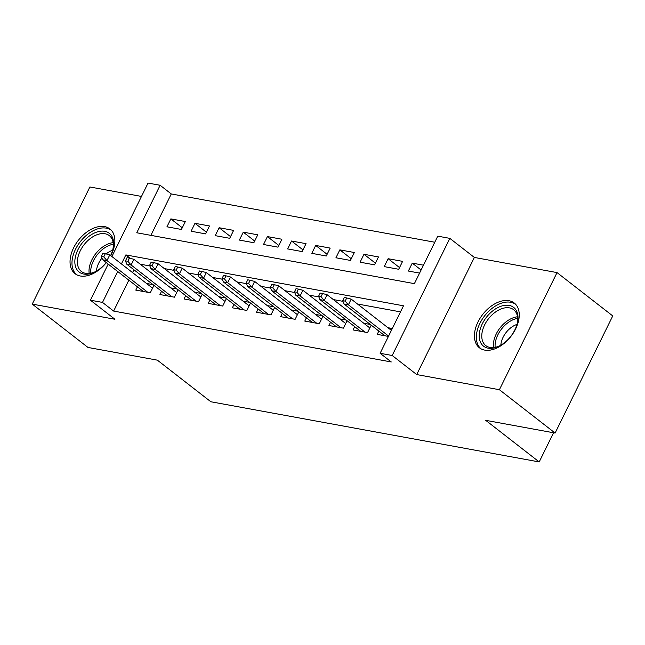<?xml version="1.0" encoding="UTF-8"?>
<svg xmlns="http://www.w3.org/2000/svg" width="645" height="645" viewBox="0 0 645 645"><rect width="100%" height="100%" fill="white"/><g stroke="black" fill="none" stroke-linecap="round" stroke-linejoin="round"><path stroke-width="0.97" d="M508.978 300.715A28.364 17.875 -52.1 0 0 480.154 318.098A28.364 17.875 -52.1 0 0 479.42 347.792A28.364 17.875 -52.1 0 0 484.685 350.098A28.364 17.875 -52.1 0 0 513.509 332.707A28.364 17.875 -52.1 0 0 514.242 303.013A28.364 17.875 -52.1 0 0 508.978 300.715M110.811 255.678A28.364 17.875 -52.1 0 0 109.868 228.911A28.364 17.875 -52.1 0 0 104.603 226.605A28.364 17.875 -52.1 0 0 75.771 243.995A28.364 17.875 -52.1 0 0 75.038 273.682A28.364 17.875 -52.1 0 0 80.302 275.987A28.364 17.875 -52.1 0 0 106.288 262.62M111.908 256.533L148.06 183.067L160.129 185.276L136.764 232.764L414.396 283.647L437.762 236.159L449.831 238.368L392.2 355.5L380.123 353.291L403.488 305.803L125.856 254.92L121.421 263.934M474.349 257.436L416.71 374.568L499.399 389.717L555.111 433.053L612.75 315.921L557.03 272.593L474.349 257.436L449.831 238.368M141.481 196.435L89.889 186.977L32.25 304.109L114.939 319.259L90.421 300.199L108.183 264.095M434.77 242.238L171.272 193.943L160.129 185.276M499.399 389.717L557.03 272.593M555.111 433.053L485.709 420.33L539.196 461.933L210.859 401.762L157.372 360.16L87.97 347.445L32.25 304.109M378.833 331.07L377.212 334.36L388.427 336.416M354.686 326.644L353.073 329.934L367.553 332.586L371.214 325.144M330.546 322.218L328.926 325.507L343.414 328.16L347.075 320.726M306.407 317.8L304.787 321.081L319.275 323.742L322.935 316.3M282.26 313.373L280.648 316.663L295.128 319.315L298.788 311.874M258.121 308.947L256.5 312.236L270.989 314.889L274.649 307.447M233.982 304.521L232.361 307.81L246.85 310.463L250.51 303.029M209.835 300.102L208.222 303.384L222.702 306.044L226.363 298.603M185.696 295.676L184.075 298.966L198.563 301.618L202.224 294.176M161.556 291.25L159.936 294.539L174.424 297.192L178.084 289.75M182.261 227.766L170.844 218.889L185.325 221.541L181.43 229.459L166.95 226.798L170.844 218.889M206.4 232.192L194.984 223.307L209.472 225.968L205.578 233.877L191.089 231.224L194.984 223.307M230.547 236.618L219.123 227.733L233.611 230.386L229.717 238.303L215.228 235.651L219.123 227.733M254.686 241.045L243.27 232.16L257.75 234.812L253.856 242.73L239.376 240.077L243.27 232.16M278.834 245.463L267.409 236.586L281.897 239.239L278.003 247.156L263.515 244.495L267.409 236.586M302.973 249.889L291.548 241.012L306.036 243.665L302.142 251.574L287.654 248.922L291.548 241.012M327.112 254.315L315.695 245.431L330.175 248.091L326.281 256L311.801 253.348L315.695 245.431M351.259 258.742L339.834 249.857L354.323 252.509L350.428 260.427L335.94 257.774L339.834 249.857M375.398 263.16L363.982 254.283L378.462 256.936L374.568 264.853L360.079 262.192L363.982 254.283M399.537 267.586L388.121 258.709L402.601 261.362L398.707 269.271L384.226 266.619L388.121 258.709M171.272 193.943L150.898 235.352M423.475 265.184L412.26 263.128L408.366 271.045L419.581 273.101M128.847 280.164L113.633 311.075L391.273 361.958L380.123 353.291M400.505 311.882L357.467 303.997M343.003 301.344L333.328 299.57M318.864 296.918L309.181 295.144M294.717 292.491L285.042 290.718M270.578 288.065L260.903 286.299M246.43 283.647L236.755 281.873M222.291 279.221L212.616 277.447M198.152 274.794L188.477 273.02M174.005 270.368L164.33 268.594M149.866 265.95L140.191 264.176M133.95 269.787L132.572 272.601M137.409 286.823L135.797 290.113L150.277 292.766L153.937 285.332M153.067 284.655L146.528 283.453M177.214 289.073L170.667 287.88M201.353 293.499L194.806 292.306M225.492 297.925L218.953 296.724M249.639 302.352L243.092 301.15M273.778 306.778L267.24 305.577M297.917 311.196L291.379 310.003M322.065 315.623L315.518 314.421M346.204 320.049L339.665 318.848M370.351 324.475L363.804 323.274M392.321 328.499L387.943 327.7M539.196 461.933L553.547 432.763M416.71 374.568L392.2 355.5M113.633 311.075L102.491 302.408L90.421 300.199M117.704 271.497L102.491 302.408M130.266 258.347L125.856 254.92M421.104 270.005L412.26 263.128M152.551 288.146L109.779 254.872L106.973 260.572L147.786 292.314M103.732 256.871L105.296 253.711L102.877 253.267L101.321 256.436L103.732 256.871L106.973 260.572L102.628 259.774L143.44 291.516M109.779 254.872L105.296 253.711M101.321 256.436L102.628 259.774M106.167 262.531A24.542 15.464 127.9 0 1 95.339 271.706A24.542 15.464 127.9 0 1 83.721 274.052A24.542 15.464 127.9 0 1 77.94 249.696A24.542 15.464 127.9 0 1 104.748 231.313A24.542 15.464 127.9 0 1 112.948 249.067A24.542 15.464 127.9 0 1 110.609 255.517M112.802 249.647A22.728 14.319 -52.1 0 0 109.303 235.61A22.728 14.319 -52.1 0 0 105.087 233.764A22.728 14.319 -52.1 0 0 81.988 247.696A22.728 14.319 -52.1 0 0 81.399 271.489A22.728 14.319 -52.1 0 0 85.616 273.335A22.728 14.319 -52.1 0 0 95.863 271.424M96.46 271.085A17.891 11.279 127.9 0 1 101.966 258.081M106.119 253.92A17.891 11.279 127.9 0 1 112.625 250.308M111.359 230.297A28.178 17.762 -52.1 0 0 106.304 228.145A28.178 17.762 -52.1 0 0 77.755 245.277A28.178 17.762 -52.1 0 0 76.755 274.786M479.243 334.892A24.542 15.464 127.9 0 1 499.569 306.794A24.542 15.464 127.9 0 1 517.983 318.695A24.542 15.464 127.9 0 1 517.33 323.177A24.542 15.464 127.9 0 1 499.722 345.817A24.542 15.464 127.9 0 1 479.243 334.892M517.177 323.758A22.728 14.319 -52.1 0 0 517.661 320.162A22.728 14.319 -52.1 0 0 513.678 309.721A22.728 14.319 -52.1 0 0 494.151 313.035A22.728 14.319 -52.1 0 0 481.791 335.158A22.728 14.319 -52.1 0 0 485.774 345.599A22.728 14.319 -52.1 0 0 500.246 345.535M500.834 345.196A17.891 11.279 127.9 0 1 517 324.411M515.734 304.408A28.178 17.762 -52.1 0 0 491.563 308.77A28.178 17.762 -52.1 0 0 476.373 336.085A28.178 17.762 -52.1 0 0 481.138 348.897M176.698 292.564L133.918 259.298L131.12 264.998L171.925 296.74M127.879 261.298L129.435 258.137L127.017 257.694L125.461 260.854L127.879 261.298L131.12 264.998L126.775 264.2L167.579 295.942M133.918 259.298L129.435 258.137M125.461 260.854L126.775 264.2M200.837 296.99L158.065 263.724L155.26 269.417L196.072 301.159M152.018 265.724L153.575 262.555L151.164 262.112L149.608 265.28L152.018 265.724L155.26 269.417L150.914 268.626L191.726 300.36M158.065 263.724L153.575 262.555M149.608 265.28L150.914 268.626M224.984 301.417L182.204 268.143L179.399 273.843L220.211 305.585M176.158 270.15L177.722 266.982L175.303 266.538L173.747 269.707L176.158 270.15L179.399 273.843L175.053 273.045L215.865 304.787M182.204 268.143L177.722 266.982M173.747 269.707L175.053 273.045M249.123 305.843L206.344 272.569L203.546 278.269L244.35 310.011M200.305 274.568L201.861 271.408L199.45 270.964L197.886 274.133L200.305 274.568L203.546 278.269L199.2 277.471L240.005 309.213M206.344 272.569L201.861 271.408M197.886 274.133L199.2 277.471M273.262 310.261L230.491 276.995L227.685 282.695L268.497 314.438M224.444 278.995L226 275.834L223.589 275.391L222.033 278.551L224.444 278.995L227.685 282.695L223.339 281.897L264.152 313.639M230.491 276.995L226 275.834M222.033 278.551L223.339 281.897M297.409 314.687L254.63 281.422L251.824 287.114L292.637 318.856M248.591 283.421L250.147 280.252L247.728 279.809L246.172 282.978L248.591 283.421L251.824 287.114L247.478 286.324L288.291 318.066M254.63 281.422L250.147 280.252M246.172 282.978L247.478 286.324M321.549 319.114L278.769 285.84L275.971 291.54L316.776 323.282M272.73 287.847L274.286 284.679L271.876 284.235L270.311 287.404L272.73 287.847L275.971 291.54L271.626 290.742L312.438 322.484M278.769 285.84L274.286 284.679M270.311 287.404L271.626 290.742M345.688 323.54L302.916 290.266L300.11 295.966L340.923 327.708M296.869 292.274L298.425 289.105L296.015 288.662L294.459 291.83L296.869 292.274L300.11 295.966L295.765 295.168L336.577 326.91M302.916 290.266L298.425 289.105M294.459 291.83L295.765 295.168M369.835 327.958L327.055 294.692L324.25 300.393L365.062 332.135M321.017 296.692L322.573 293.531L320.154 293.088L318.598 296.248L321.017 296.692L324.25 300.393L319.904 299.594L360.716 331.337M327.055 294.692L322.573 293.531M318.598 296.248L319.904 299.594M391.394 330.385L351.203 299.119L348.397 304.819L388.596 336.077M345.156 301.118L346.712 297.95L344.301 297.514L342.745 300.675L345.156 301.118L348.397 304.819L344.051 304.021L384.863 335.763M351.203 299.119L346.712 297.95M342.745 300.675L344.051 304.021M89.187 273.456A22.728 14.319 127.9 0 1 113.125 242.673M113.286 244.278A21.978 13.851 -52.1 0 0 90.776 273.214M493.562 347.566A22.728 14.319 127.9 0 1 493.409 344.188A22.728 14.319 127.9 0 1 517.508 316.784M517.661 318.38A21.978 13.851 -52.1 0 0 495.094 344.801A21.978 13.851 -52.1 0 0 495.158 347.324"/></g></svg>
